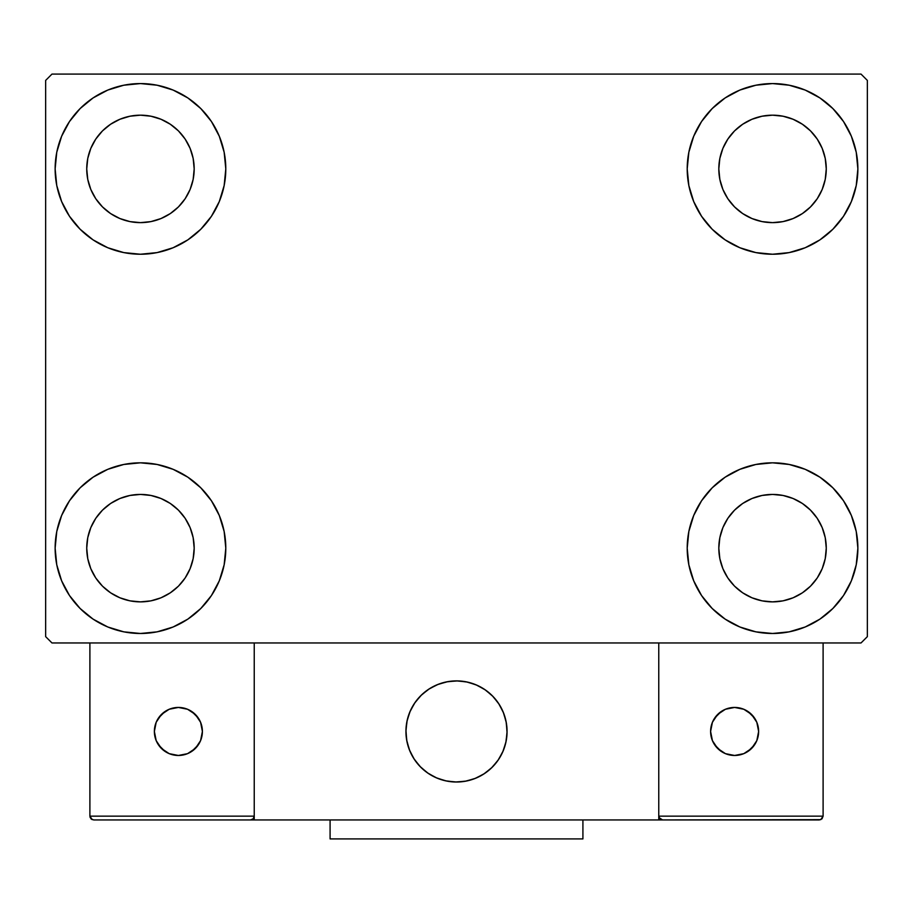 <?xml version="1.0" encoding="UTF-8"?>
<svg xmlns="http://www.w3.org/2000/svg" width="913" height="913" viewBox="0 0 913 913"><rect width="100%" height="100%" fill="white"/><g stroke="black" fill="none" stroke-linecap="round" stroke-linejoin="round"><path stroke-width="1.37" d="M55.134 548.154A85.331 85.331 0 0 1 140.465 462.823A85.331 85.331 0 0 1 225.796 548.154L224.153 564.793L219.291 580.805L211.417 595.561L200.803 608.492L187.873 619.105L173.116 626.991L157.104 631.842L140.465 633.485L123.814 631.842L107.802 626.991L93.058 619.105L80.127 608.492L69.514 595.561L61.628 580.805L56.766 564.793L55.134 548.154L56.766 531.503L61.628 515.491L69.514 500.746L80.127 487.816L93.058 477.202L107.802 469.316L123.814 464.466L140.465 462.823L157.104 464.466L173.116 469.316L187.873 477.202L200.803 487.816L211.417 500.746L219.291 515.491L224.153 531.503L225.796 548.154A85.331 85.331 0 0 1 140.465 633.485A85.331 85.331 0 0 1 55.134 548.154L56.766 531.503M687.204 168.905A85.331 85.331 0 0 1 772.535 83.574A85.331 85.331 0 0 1 857.866 168.905L856.234 185.556L851.373 201.556L843.486 216.313L832.873 229.243L819.942 239.857L805.198 247.743L789.186 252.593L772.535 254.236L755.896 252.593L739.884 247.743L725.127 239.857L712.197 229.243L701.583 216.313L693.709 201.556L688.847 185.556L687.204 168.905L688.847 152.254L693.709 136.254L701.583 121.497L712.197 108.567L725.127 97.953L739.884 90.067L755.896 85.217L772.535 83.574L789.186 85.217L805.198 90.067L819.942 97.953L832.873 108.567L843.486 121.497L851.373 136.254L856.234 152.254L857.866 168.905A85.331 85.331 0 0 1 772.535 254.236A85.331 85.331 0 0 1 687.204 168.905M687.204 548.154A85.331 85.331 0 0 1 772.535 462.823A85.331 85.331 0 0 1 857.866 548.154L856.234 564.793L851.373 580.805L843.486 595.561L832.873 608.492L819.942 619.105L805.198 626.991L789.186 631.842L772.535 633.485L755.896 631.842L739.884 626.991L725.127 619.105L712.197 608.492L701.583 595.561L693.709 580.805L688.847 564.793L687.204 548.154L688.847 531.503L693.709 515.491L701.583 500.746L712.197 487.816L725.127 477.202L739.884 469.316L755.896 464.466L772.535 462.823L789.186 464.466L805.198 469.316L819.942 477.202L832.873 487.816L843.486 500.746L851.373 515.491L856.234 531.503L857.866 548.154A85.331 85.331 0 0 1 772.535 633.485A85.331 85.331 0 0 1 687.204 548.154M55.134 168.905A85.331 85.331 0 0 1 140.465 83.574A85.331 85.331 0 0 1 225.796 168.905L224.153 185.556L219.291 201.556L211.417 216.313L200.803 229.243L187.873 239.857L173.116 247.743L157.104 252.593L140.465 254.236L123.814 252.593L107.802 247.743L93.058 239.857L80.127 229.243L69.514 216.313L61.628 201.556L56.766 185.556L55.134 168.905L56.766 152.254L61.628 136.254L69.514 121.497L80.127 108.567L93.058 97.953L107.802 90.067L123.814 85.217L140.465 83.574L157.104 85.217L173.116 90.067L187.873 97.953L200.803 108.567L211.417 121.497L219.291 136.254L224.153 152.254L225.796 168.905A85.331 85.331 0 0 1 140.465 254.236A85.331 85.331 0 0 1 55.134 168.905L56.766 152.254M86.735 168.905A53.73 53.73 0 0 1 140.465 115.175A53.73 53.73 0 0 1 194.184 168.905A53.73 53.73 0 0 1 140.465 222.635A53.73 53.73 0 0 1 86.735 168.905L87.762 179.382L90.821 189.47L87.762 179.382L86.735 168.905L87.762 158.428L86.735 168.905M718.816 548.154A53.73 53.73 0 0 1 772.535 494.424A53.73 53.73 0 0 1 826.265 548.154A53.73 53.73 0 0 1 772.535 601.872A53.73 53.73 0 0 1 718.816 548.154L719.843 558.63L722.902 568.708L719.843 558.63L718.816 548.154L719.843 537.666L718.816 548.154M718.816 168.905A53.73 53.73 0 0 1 772.535 115.175A53.73 53.73 0 0 1 826.265 168.905A53.73 53.73 0 0 1 772.535 222.635A53.73 53.73 0 0 1 718.816 168.905L719.843 179.382L722.902 189.47L719.843 179.382L718.816 168.905L719.843 158.428L718.816 168.905M86.735 548.154A53.73 53.73 0 0 1 140.465 494.424A53.73 53.73 0 0 1 194.184 548.154A53.73 53.73 0 0 1 140.465 601.872A53.73 53.73 0 0 1 86.735 548.154L87.762 558.63L90.821 568.708L95.785 577.997L90.821 568.708L87.762 558.63L86.735 548.154L87.762 537.666L86.735 548.154M861.027 74.09L51.973 74.09L45.65 80.412L45.65 636.646L51.973 642.957L861.027 642.957L867.35 636.646L867.35 80.412L861.027 74.09L51.973 74.09L45.65 80.412L45.65 636.646L51.973 642.957L861.027 642.957L867.35 636.646L867.35 80.412L861.027 74.09M123.814 464.466L140.465 462.823L157.104 464.466M789.186 252.593L772.535 254.236L755.896 252.593M755.896 464.466L772.535 462.823L789.186 464.466M157.104 252.593L140.465 254.236L123.814 252.593M102.473 206.897L110.61 213.574L119.9 218.538L129.977 221.597L140.465 222.635L150.942 221.597L161.019 218.538L150.942 221.597L140.465 222.635L129.977 221.597L119.9 218.538L110.61 213.574L102.473 206.897L95.785 198.749L90.821 189.47M178.457 206.897L185.134 198.749L190.098 189.47L193.157 179.382L194.184 168.905L193.157 158.428L190.098 148.34L193.157 158.428L194.184 168.905L193.157 179.382L190.098 189.47L185.134 198.749L178.457 206.897L170.309 213.574L161.019 218.538M178.457 130.913L170.309 124.236L161.019 119.272L150.942 116.213L140.465 115.175L129.977 116.213L119.9 119.272L129.977 116.213L140.465 115.175L150.942 116.213L161.019 119.272L170.309 124.236L178.457 130.913L185.134 139.061L190.098 148.34M102.473 130.913L95.785 139.061L90.821 148.34L87.762 158.428L90.821 148.34L95.785 139.061L102.473 130.913L110.61 124.236L119.9 119.272M734.543 586.146L742.691 592.822L751.981 597.787L762.058 600.845L772.535 601.872L783.023 600.845L793.1 597.787L783.023 600.845L772.535 601.872L762.058 600.845L751.981 597.787L742.691 592.822L734.543 586.146L727.866 577.997L722.902 568.708M810.527 586.146L817.215 577.997L822.179 568.708L825.238 558.63L826.265 548.154L825.238 537.666L822.179 527.588L825.238 537.666L826.265 548.154L825.238 558.63L822.179 568.708L817.215 577.997L810.527 586.146L802.39 592.822L793.1 597.787M810.527 510.162L802.39 503.474L793.1 498.509L783.023 495.462L772.535 494.424L762.058 495.462L751.981 498.509L762.058 495.462L772.535 494.424L783.023 495.462L793.1 498.509L802.39 503.474L810.527 510.162L817.215 518.299L822.179 527.588M734.543 510.162L727.866 518.299L722.902 527.588L719.843 537.666L722.902 527.588L727.866 518.299L734.543 510.162L742.691 503.474L751.981 498.509M843.486 216.313L840.805 220.101M734.543 206.897L742.691 213.574L751.981 218.538L762.058 221.597L772.535 222.635L783.023 221.597L793.1 218.538L783.023 221.597L772.535 222.635L762.058 221.597L751.981 218.538L742.691 213.574L734.543 206.897L727.866 198.749L722.902 189.47M810.527 206.897L817.215 198.749L822.179 189.47L825.238 179.382L826.265 168.905L825.238 158.428L822.179 148.34L825.238 158.428L826.265 168.905L825.238 179.382L822.179 189.47L817.215 198.749L810.527 206.897L802.39 213.574L793.1 218.538M810.527 130.913L802.39 124.236L793.1 119.272L783.023 116.213L772.535 115.175L762.058 116.213L751.981 119.272L762.058 116.213L772.535 115.175L783.023 116.213L793.1 119.272L802.39 124.236L810.527 130.913L817.215 139.061L822.179 148.34M734.543 130.913L727.866 139.061L722.902 148.34L719.843 158.428L722.902 148.34L727.866 139.061L734.543 130.913L742.691 124.236L751.981 119.272M69.514 500.746L72.195 496.957M102.473 586.146L110.61 592.822L119.9 597.787L129.977 600.845L140.465 601.872L150.942 600.845L161.019 597.787L150.942 600.845L140.465 601.872L129.977 600.845L119.9 597.787L110.61 592.822L102.473 586.146L95.785 577.997M178.457 586.146L185.134 577.997L190.098 568.708L193.157 558.63L194.184 548.154L193.157 537.666L190.098 527.588L193.157 537.666L194.184 548.154L193.157 558.63L190.098 568.708L185.134 577.997L178.457 586.146L170.309 592.822L161.019 597.787M178.457 510.162L170.309 503.474L161.019 498.509L150.942 495.462L140.465 494.424L129.977 495.462L119.9 498.509L129.977 495.462L140.465 494.424L150.942 495.462L161.019 498.509L170.309 503.474L178.457 510.162L185.134 518.299L190.098 527.588M102.473 510.162L95.785 518.299L90.821 527.588L87.762 537.666L90.821 527.588L95.785 518.299L102.473 510.162L110.61 503.474L119.9 498.509M69.514 216.313L72.195 220.101M843.486 500.746L840.805 496.957M856.234 564.793L857.866 548.154M856.234 185.556L857.866 168.905M405.931 731.45A50.569 50.569 0 0 1 456.5 680.893A50.569 50.569 0 0 1 507.069 731.45L506.099 721.59L503.211 712.106L498.544 703.364L492.255 695.695L484.598 689.406L475.856 684.739L466.36 681.863L456.5 680.893L446.64 681.863L437.144 684.739L428.402 689.406L420.745 695.695L414.456 703.364L409.789 712.106L406.901 721.59L405.931 731.45L406.901 741.322L409.789 750.806L414.456 759.548L420.745 767.205L428.402 773.494L437.144 778.173L446.64 781.049L456.5 782.019L466.36 781.049L475.856 778.173L484.598 773.494L492.255 767.205L498.544 759.548L503.211 750.806L506.099 741.322L507.069 731.45A50.569 50.569 0 0 1 456.5 782.019A50.569 50.569 0 0 1 405.931 731.45M823.104 816.154L658.764 816.154L658.764 642.957L658.764 816.154L823.104 816.154L821.997 818.835L823.104 816.154L823.104 642.957L823.104 816.154L820.764 819.657L658.764 819.942L658.764 642.957L658.764 819.942L254.236 819.942L254.236 642.957L658.764 642.957L254.236 642.957L254.236 819.942L93.685 819.942L250.447 819.942L253.129 818.835L254.236 816.154L89.896 816.154L89.896 642.957L89.896 816.154L91.003 818.835L93.685 819.942L91.003 818.835L92.236 819.657L89.896 816.154L90.182 817.603M658.764 816.154L659.871 818.835L659.049 817.603L662.553 819.942L250.447 819.942L253.129 818.835L250.447 819.942L253.129 818.835L254.236 816.154L89.896 816.154M406.114 735.764L406.787 740.683M407.928 745.51L409.538 750.201M411.603 754.72L414.103 759M417.001 763.028L420.288 766.749M432.089 775.742L436.551 777.922M450.896 781.711L455.849 782.019M460.814 781.836L465.733 781.174M470.56 780.033L475.251 778.412M479.759 776.347L484.05 773.859M488.078 770.949L491.799 767.662L488.078 770.949M495.177 764.033L498.178 760.084M500.781 755.861L502.96 751.399M506.761 737.053L507.057 732.1M506.886 727.147L506.213 722.229M505.072 717.401L503.462 712.699M501.397 708.191L498.897 703.9M495.999 699.883L492.712 696.163M480.911 687.169L476.449 684.99M462.104 681.201L457.151 680.893M452.186 681.075L447.267 681.737M442.44 682.878L437.749 684.488M433.241 686.553L428.95 689.053M424.922 691.951L421.201 695.238M417.823 698.879L414.822 702.827M412.22 707.05L410.04 711.501M406.239 725.846L405.943 730.799M447.918 681.623A50.569 50.569 0 0 1 506.327 722.868A50.569 50.569 0 0 1 465.082 781.288A50.569 50.569 0 0 1 406.673 740.044A50.569 50.569 0 0 1 447.918 681.623L438.354 684.259L429.498 688.699L421.68 694.793L415.187 702.291L410.291 710.907L407.175 720.323L405.954 730.149L406.673 740.044L409.298 749.596L413.749 758.452L419.843 766.281L427.341 772.763L435.958 777.659L445.361 780.775L455.199 782.007L465.082 781.288L474.646 778.652L483.502 774.201L491.32 768.118L497.813 760.62L502.709 752.004L505.825 742.589L507.046 732.751L506.327 722.868L503.702 713.304L499.251 704.448L493.157 696.63L485.659 690.148L477.043 685.252L467.639 682.125L457.801 680.904L447.918 681.623M658.764 642.957L823.104 642.957L658.764 642.957M662.553 819.942L659.871 818.835L662.553 819.942L819.315 819.942L821.997 818.835M659.871 818.835L661.103 819.657M253.951 817.603L253.129 818.835M477.453 685.435L476.86 685.172M468.072 682.228L467.445 682.091M458.246 680.915L457.596 680.904M448.363 681.543L447.712 681.657M438.776 684.099L438.172 684.328M410.485 710.497L410.211 711.09M407.278 719.878L407.13 720.505M405.965 729.704L405.943 730.354M406.593 739.598L406.707 740.238M409.138 749.174L409.378 749.778M435.547 777.477L436.14 777.739M444.928 780.672L445.555 780.82M454.754 781.985L455.404 782.007M464.637 781.357L465.288 781.254M474.224 778.812L474.828 778.584M502.515 752.415L502.789 751.821M505.722 743.034L505.87 742.395M507.035 733.207L507.057 732.557M506.407 723.313L506.293 722.674M503.862 713.726L503.622 713.121M758.635 731.45A24.023 24.023 0 0 1 734.611 755.473A24.023 24.023 0 0 1 710.599 731.45A24.023 24.023 0 0 1 734.611 707.438A24.023 24.023 0 0 1 758.635 731.45L756.809 722.263L751.593 714.468L743.81 709.264L734.611 707.438L725.424 709.264L717.629 714.468L712.425 722.263L710.599 731.45L712.425 740.648L717.629 748.432L725.424 753.647L734.611 755.473L743.81 753.647L751.593 748.432L756.809 740.648L758.635 731.45M714.639 744.803L721.27 751.422M747.952 751.422L754.583 744.803M754.583 718.109L747.952 711.478M721.27 711.478L714.639 718.109M178.389 707.438A24.023 24.023 0 0 1 202.401 731.45A24.023 24.023 0 0 1 178.389 755.473A24.023 24.023 0 0 1 154.365 731.45A24.023 24.023 0 0 1 178.389 707.438L169.19 709.264L161.407 714.468L156.191 722.263L154.365 731.45L156.191 740.648L161.407 748.432L169.19 753.647L178.389 755.473L187.576 753.647L195.371 748.432L200.575 740.648L202.401 731.45L200.575 722.263L195.371 714.468L187.576 709.264L178.389 707.438M191.73 751.422L198.361 744.803M198.361 718.109L191.73 711.478M165.048 711.478L158.417 718.109M158.417 744.803L165.048 751.422M582.916 819.942L582.916 838.91L330.084 838.91L330.084 819.942L330.084 838.91L582.916 838.91L582.916 819.942"/></g></svg>
